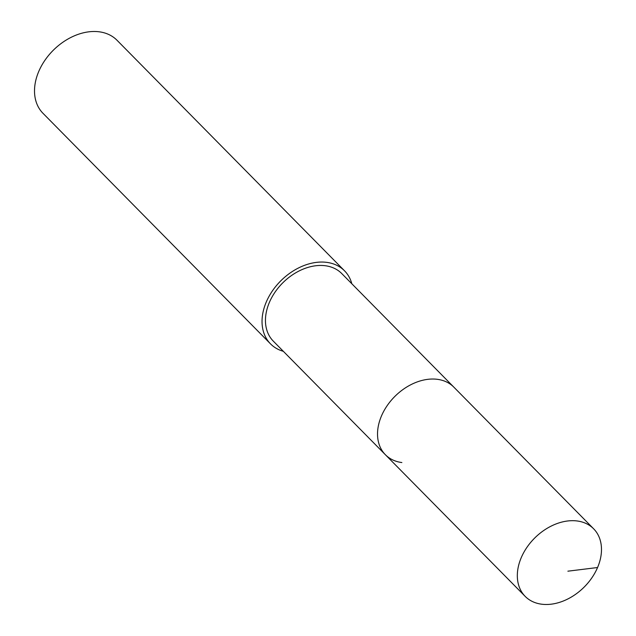 <?xml version="1.0" encoding="UTF-8"?>
<svg xmlns="http://www.w3.org/2000/svg" width="636" height="636" viewBox="0 0 636 636"><rect width="100%" height="100%" fill="white"/><g stroke="black" fill="none" stroke-linecap="round" stroke-linejoin="round"><path stroke-width="0.95" d="M541.657 604.2A48.098 34.829 -44.6 0 1 525.169 596.369A48.098 34.829 -44.6 0 1 527.029 547.214A48.098 34.829 -44.6 0 1 577.154 520.971A48.098 34.829 -44.6 0 1 593.642 528.802A48.098 34.829 -44.6 0 1 591.782 577.957A48.098 34.829 -44.6 0 1 541.657 604.2M437.361 379.318A48.098 34.829 135.4 0 0 387.237 405.553A48.098 34.829 135.4 0 0 385.376 454.716A48.098 34.829 -44.6 0 1 387.237 405.553A48.098 34.829 -44.6 0 1 437.361 379.318A48.098 34.829 -44.6 0 1 453.85 387.149A48.098 34.829 135.4 0 0 437.361 379.318M593.642 528.802L341.763 273.567A48.098 34.829 135.4 0 0 325.282 265.737A48.098 34.829 135.4 0 0 275.157 291.98A48.098 34.829 135.4 0 0 273.297 341.135L525.169 596.369M401.865 462.547A48.098 34.829 -44.6 0 1 385.376 454.716M283.346 351.318A52.001 37.659 -44.6 0 1 270.523 343.877A52.001 37.659 -44.6 0 1 272.526 290.731A52.001 37.659 -44.6 0 1 326.721 262.366A52.001 37.659 -44.6 0 1 344.545 270.825A52.001 37.659 -44.6 0 1 351.819 283.751M344.545 270.825L117.016 40.267A52.001 37.659 135.4 0 0 99.192 31.8A52.001 37.659 135.4 0 0 45.005 60.166A52.001 37.659 135.4 0 0 42.994 113.311L270.523 343.877M567.884 571.184L597.562 567.527"/></g></svg>
